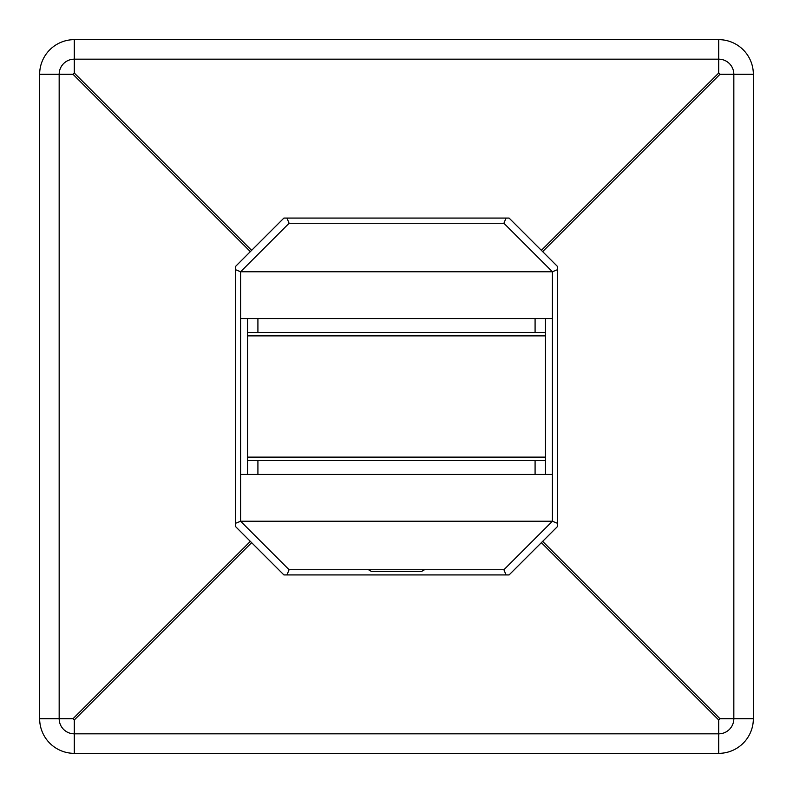 <?xml version="1.0" encoding="UTF-8"?>
<svg xmlns="http://www.w3.org/2000/svg" width="793" height="793" viewBox="0 0 793 793"><rect width="100%" height="100%" fill="white"/><g stroke="black" fill="none" stroke-linecap="round" stroke-linejoin="round"><path stroke-width="1.19" d="M286.947 218.075L289.098 223.269L240.596 271.771L552.404 271.771L503.902 223.269L289.098 223.269L240.596 271.771L240.596 521.229L289.098 569.731L503.902 569.731L552.404 521.229L552.404 271.771L503.902 223.269L506.053 218.075M235.402 523.38L240.596 521.229L552.404 521.229L557.598 523.38M240.596 474.452L552.404 474.452M240.596 318.548L552.404 318.548M557.598 269.62L552.404 271.771L240.596 271.771L235.402 269.62M506.053 574.925L503.902 569.731L552.404 521.229L240.596 521.229L289.098 569.731L503.902 569.731M286.947 574.925L289.098 569.731M289.098 223.269L503.902 223.269M39.65 74.294A34.644 34.644 0 0 1 74.294 39.65L718.706 39.65A34.644 34.644 0 0 1 753.35 74.294L753.35 718.706A34.644 34.644 0 0 1 718.706 753.35L74.294 753.35A34.644 34.644 0 0 1 39.65 718.706L39.65 74.294L59.168 74.294L59.168 718.706A15.126 15.126 0 0 0 74.294 733.832L718.706 733.832A15.126 15.126 0 0 0 733.832 718.706L733.832 74.294A15.126 15.126 0 0 0 718.706 59.168L74.294 59.168A15.126 15.126 0 0 0 59.168 74.294L73.025 74.294L74.294 73.025L74.294 39.65M74.294 73.025L251.619 250.35L283.904 218.075L509.096 218.075L541.381 250.35L718.706 73.025L719.975 74.294L542.65 251.619L557.598 266.577L557.598 526.423L542.65 541.381L719.975 718.706L718.706 719.975L541.381 542.65L509.096 574.925L283.904 574.925L251.619 542.65L74.294 719.975L73.025 718.706L250.35 541.381L235.402 526.423L235.402 266.577L250.35 251.619L73.025 74.294M250.35 541.381L251.619 542.65M251.619 250.35L250.35 251.619M542.65 251.619L541.381 250.35M541.381 542.65L542.65 541.381M257.913 318.548L257.913 332.406L247.525 332.406L247.525 460.594L545.475 460.594L545.475 474.452M545.475 318.548L545.475 460.594M247.525 474.452L247.525 460.594M257.913 332.406L535.087 332.406L535.087 318.548M545.475 332.406L535.087 332.406M247.525 332.406L247.525 318.548M424.542 569.731L421.549 571.456L371.451 571.456L368.458 569.731M73.025 718.706L39.65 718.706M74.294 719.975L74.294 753.35M718.706 719.975L718.706 753.35M719.975 718.706L753.35 718.706M719.975 74.294L753.35 74.294M718.706 73.025L718.706 39.65M257.913 460.594L257.913 474.452M535.087 474.452L535.087 460.594M247.525 457.135L545.475 457.135M247.525 335.865L545.475 335.865"/></g></svg>
